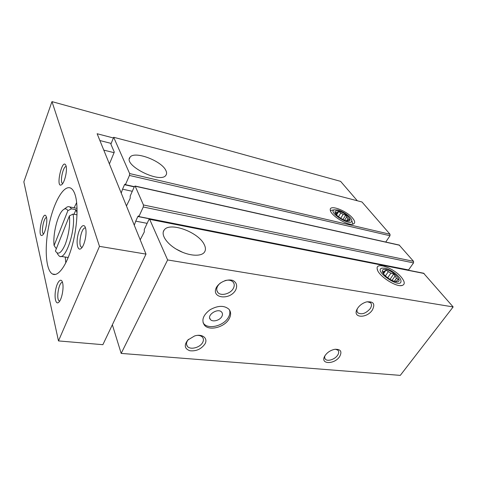 <?xml version="1.0" encoding="UTF-8"?>
<svg xmlns="http://www.w3.org/2000/svg" width="477" height="477" viewBox="0 0 477 477"><rect width="100%" height="100%" fill="white"/><g stroke="black" fill="none" stroke-linecap="round" stroke-linejoin="round"><path stroke-width="0.72" d="M112.357 324.777L121.176 353.409L167.63 259.947L149.563 219.098L148.83 219.7L144.31 229.419L144.304 231.935L140.208 239.818M167.63 259.947L453.15 306.932L400.281 375.381L121.176 353.409M372.304 310.098C375.465 303.855 373.497 301.136 366.396 301.941C361.989 303.336 358.817 305.876 356.874 309.567C352.598 318.159 366.843 318.505 372.304 310.098M339.606 356.653C342.361 351.442 340.685 348.997 334.58 349.331C329.947 350.458 326.584 352.867 324.485 356.569C320.341 364.523 334.538 364.47 339.606 356.653M235.674 290.046C237.552 285.806 236.681 282.634 233.056 280.542C227.785 278.61 219.718 281.865 216.522 287.232C210.482 298.214 229.735 300.778 235.674 290.046M204.871 344.09C208.449 338.372 202.266 333.369 194.503 336.005L187.908 339.97C183.866 345.139 184.504 348.735 189.84 350.738C196.101 351.418 201.115 349.2 204.871 344.09M229.133 318.821C231.184 315.082 231.101 311.875 228.894 309.197C224.148 305.25 217.876 305.429 210.071 309.746C203.142 315.029 201.252 320.162 204.4 325.135C209.17 331.312 224.667 327.27 229.133 318.821M401.58 277.548C394.342 268.259 375.685 261.456 377.194 268.807C377.438 275.122 396.023 287.583 402.177 285.461C405.098 284.429 404.901 281.794 401.58 277.548M204.204 244.504C198.539 232.144 169.627 221.495 164.148 230.063C160.564 234.618 166.759 243.997 177.742 249.984C188.677 256.036 201.157 256.912 204.424 252.184C205.837 250.133 205.766 247.575 204.204 244.504M453.15 306.932L423.588 273.22M147.131 223.349L135.73 221.143L134.275 225.21M135.73 221.143L137.835 216.51L138.521 215.92L138.896 216.582L143.267 206.994L143.452 204.967L135.2 186.215L134.347 186.626L130.221 195.993L130.197 198.307L126.453 205.957M406.905 269.928L137.835 216.51M399.171 245.035L413.541 261.336L413.529 262.91L408.545 269.934L138.896 216.582M132.29 191.301L122.559 189.178L121.224 193.072M122.559 189.178L124.491 184.712L125.129 184.11L125.451 184.677L129.452 175.441L129.631 173.556L113.681 137.293L110.885 144.137L114.295 152.121L109.4 163.963M134.335 186.656L125.451 184.677M385.744 242.036L389.989 235.739L390.013 234.243L361.989 201.986L113.681 137.293M352.795 218.371C346.827 210.643 328.999 204.007 330.293 210.101C330.418 215.3 347.858 226.032 353.087 224.089C355.293 223.319 355.198 221.411 352.795 218.371M165.817 170.384C161.512 160.725 134.323 150.553 130.048 157.231C122.583 165.084 160.737 184.134 165.93 175.22C166.849 173.944 166.813 172.334 165.817 170.384M182.757 252.375L176.234 249.119M203.089 322.768L203.715 323.627C208.485 329.81 223.951 325.785 228.4 317.348C229.89 314.713 230.248 312.25 229.491 309.955M221.811 316.555C222.735 314.838 222.693 313.365 221.698 312.143C218.043 307.54 206.219 315.243 210.393 319.501C212.599 322.339 219.772 320.472 221.811 316.555M188.612 339.302C186.316 341.926 185.899 344.269 187.366 346.326C190.15 350.16 199.976 347.697 202.612 342.564C203.721 340.512 203.685 338.736 202.51 337.233C201.419 336.005 199.756 335.385 197.52 335.379M220.386 282.962C216.606 286.379 215.765 289.569 217.876 292.526C221.018 296.378 230.492 293.856 233.283 288.484C234.63 285.938 234.547 283.773 233.014 281.979C231.118 280.154 228.411 279.701 224.894 280.625M324.986 355.663C324.443 357.136 324.581 358.316 325.397 359.211C327.556 361.769 334.866 359.414 337.555 355.311C338.944 353.218 339.075 351.519 337.949 350.219L335.516 349.2M357.356 308.655C356.701 310.432 356.879 311.833 357.887 312.858C361.745 314.88 365.829 313.502 370.146 308.726C371.78 306.228 371.911 304.237 370.534 302.746L367.296 301.732M111.183 143.422L99.89 140.542M113.407 137.972L97.129 133.739L146.01 254.11L99.49 246.359L51.975 101.619L340.596 181.349L357.327 200.769M99.49 246.359L58.48 340.918L102.877 344.686L146.01 254.11M55.433 251.003C58.069 255.29 61.324 253.12 65.212 244.486C68.831 234.571 70.232 225.037 69.415 215.878L55.433 251.003M57.234 253.597L59.297 256.137C65.587 261.002 75.992 229.848 73.059 214.072L69.415 215.878M75.145 194.878C74.018 191.36 72.552 189.119 70.751 188.147C63.751 184.468 53.74 202.236 49.077 224.607C44.313 246.925 45.583 270.31 52.5 274.025C57.938 277.083 66.279 266.083 71.735 247.271C77.22 228.513 78.604 205.617 75.145 194.878M85.455 227.773C83.88 222.532 79.42 227.362 77.769 235.817C76.004 244.23 77.984 251.612 81.287 248.332C84.507 245.56 87.094 233.641 85.616 228.34L85.455 227.773M66.017 165.769C62.398 156.164 54.927 189.9 61.843 184.551C64.675 182.345 67.412 170.587 66.124 166.145L66.017 165.769M62.6 282.801L62.553 282.605C61.175 277.244 57.162 281.555 55.672 289.73C54.08 297.845 55.881 305.232 58.85 302.179C61.771 299.598 64.031 287.911 62.6 282.801M46.478 217.25L46.442 217.113C43.198 207.101 36.341 239.913 42.703 234.988C45.285 232.937 47.718 221.543 46.478 217.25M58.48 340.918L23.85 181.85L51.975 101.619M46.543 217.542C43.705 217.285 40.801 232.877 43.502 233.873L43.568 233.903M62.517 282.467C58.981 281.251 55.785 299.562 59.291 300.945L59.72 301.065M66.208 166.533C63.143 165.787 59.589 182.369 62.565 183.496L62.696 183.55M85.55 228.089C81.692 226.074 77.596 245.601 81.531 247.205L82.122 247.342M76.66 202.57L74.126 207.793M65.254 257.049L65.802 262.869M67.889 210.625L54.092 245.56C52.673 234.41 57.586 214.561 62.958 210.035C64.926 208.288 66.571 208.485 67.889 210.625L71.502 208.837L69.767 206.946C68.551 206.338 67.221 206.684 65.772 207.996L64.091 209.212M56.53 248.255L55.881 248.147L54.092 245.56M77.083 212.784L75.921 209.695L71.502 208.837M77.035 214.823L73.059 214.072M75.921 209.695L74.084 214.262M114.069 152.67L103.783 150.124M384.784 268.181C390.854 269.183 400.638 276.749 400.972 280.774C402.111 290.278 372.644 270.578 381.964 268.128L384.784 268.181M385.863 269.517C393.71 270.745 404.12 282.551 396.453 281.728C392.327 281.555 384.45 276.284 382.763 272.6C381.689 270.077 382.721 269.046 385.863 269.517M383.884 274.281L382.673 271.878L384.587 271.169L383.234 273.124M394.735 281.412L395.886 281.352L398.361 279.641L396.518 278.24L394.36 281.305M390.001 279.337L393.746 273.983L396.518 278.24M393.746 273.983L390.89 273.19L387.676 277.805M383.484 273.756L385.976 270.137L390.89 273.19M385.976 270.137L384.587 271.169M388.2 271.854L385.392 275.903M394.92 276.278L392.028 280.398M383.442 271.771L382.942 272.498M337.71 209.969C343.279 211.216 351.519 217.309 351.746 220.404C352.7 227.863 326.709 211.895 334.413 209.785L337.71 209.969M338.581 211.049C345.527 212.533 354.089 221.465 348.037 221.048C344.388 221.072 336.661 216.319 335.253 213.201C334.395 211.132 335.504 210.417 338.581 211.049M334.413 209.785L330.418 210.494M336.184 214.549L335.236 212.575L337.287 212.348L336.035 214.376M346.66 220.857L349.438 219.682L347.936 218.615L346.541 220.833M342.957 219.509L345.706 215.115L347.936 218.615M345.706 215.115L343.142 214.4L340.721 218.281M336.571 214.99L338.67 211.591L343.142 214.4M338.67 211.591L337.287 212.348M340.703 213.177L338.497 216.731M346.648 217.035L344.632 220.237M336.094 212.688L335.611 213.469M424.095 273.482L149.778 219.354M413.529 262.91L143.267 206.994M413.541 261.336L143.452 204.967M399.577 245.256L135.2 186.215M134.24 186.877L124.491 184.712M389.989 235.739L129.452 175.441M390.013 234.243L129.631 173.556M423.767 273.255L149.563 219.098M399.303 245.071L135.027 186.012M163.289 231.84L164.148 230.063M129.41 158.734L130.048 157.231M352.235 224.226L353.087 224.089M330.692 211.365L330.293 210.101M400.418 285.616L402.177 285.461M377.629 270.298L377.194 268.807M203.715 323.627L204.4 325.135M209.671 317.956L210.393 319.501M186.513 344.251L187.366 346.326M188.475 339.421L187.908 339.97M216.785 290.35L217.876 292.526M324.813 358.257L325.397 359.211M324.706 356.134L324.485 356.569M357.249 311.952L357.887 312.858M357.124 309.06L356.874 309.567M59.756 301.005L59.291 300.945M82.145 247.307L81.531 247.205M55.463 274.436L52.5 274.025M77.059 208.366L69.767 206.946M68.223 257.508L60.943 256.393M395.421 281.49L396.453 281.728M383.544 273.709L382.763 272.6M351.746 220.404L352.867 224.142M346.749 220.857L348.037 221.048M336.035 214.298L335.253 213.201"/></g></svg>
